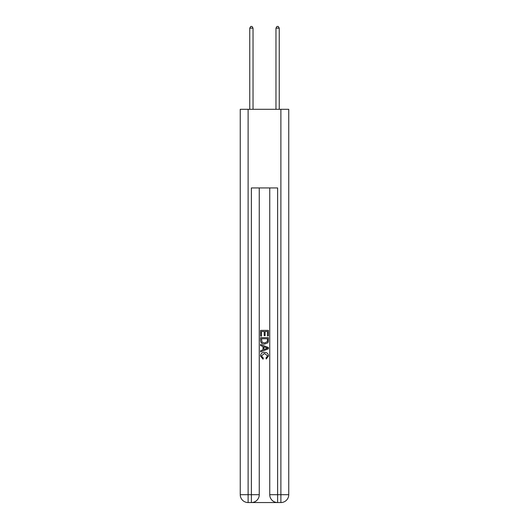 <?xml version="1.0" encoding="UTF-8"?>
<svg xmlns="http://www.w3.org/2000/svg" width="529" height="529" viewBox="0 0 529 529"><rect width="100%" height="100%" fill="white"/><g stroke="black" fill="none" stroke-linecap="round" stroke-linejoin="round"><path stroke-width="0.79" d="M251.983 502.55L277.017 502.55M248.114 109.298L248.114 494.688L240.252 494.688L240.252 109.298L288.748 109.298L288.748 494.688L280.886 494.688L280.886 109.298M277.606 502.55L277.606 494.688L269.744 494.688A7.862 7.862 0 0 0 277.606 502.55L280.886 502.55L280.886 494.688L277.606 494.688L277.606 187.947L251.394 187.947L251.394 494.688L248.114 494.688L248.114 502.55L251.394 502.55A7.862 7.862 0 0 0 259.256 494.688L251.394 494.688L251.394 502.55M259.256 187.947L259.256 494.688M269.744 494.688L269.744 187.947M280.886 502.55A7.862 7.862 0 0 0 288.748 494.688M240.252 494.688A7.862 7.862 0 0 0 248.114 502.55M260.566 336.12L260.566 330.374L268.434 330.374L268.434 335.922L267.522 335.922L267.522 331.485L265.102 331.485L265.102 335.617L264.196 335.617L264.196 331.485L261.478 331.485L261.478 336.12L260.566 336.12M260.566 340.451L260.566 337.634L268.434 337.634L268.322 341.714L267.753 342.858L264.54 344.088C262.027 344.101 260.704 342.885 260.566 340.451M261.478 338.745L262.034 342.223L264.56 342.977L267.363 341.641L267.522 338.745L261.478 338.745M260.566 345.602L260.566 344.425L268.434 347.546L268.434 348.796L260.566 351.924L260.566 350.747L262.986 349.848L262.986 346.495L260.566 345.602M266.074 347.632L263.898 346.832L263.898 349.517L267.522 348.175L266.074 347.632M261.372 355.898L263.343 358.107L263.085 359.211L260.466 356.004C260.678 353.59 262.04 352.374 264.56 352.36C266.973 352.407 268.302 353.617 268.534 355.984L266.246 359.012L266.008 357.902L267.628 355.924L264.566 353.465L261.372 355.898M253.027 109.298L253.027 28.156L249.754 28.156L249.754 109.298M249.754 28.156L250.739 26.45L252.049 26.45L253.027 28.156M279.246 109.298L279.246 28.156L275.973 28.156L275.973 109.298M275.973 28.156L276.951 26.45L278.261 26.45L279.246 28.156"/></g></svg>
